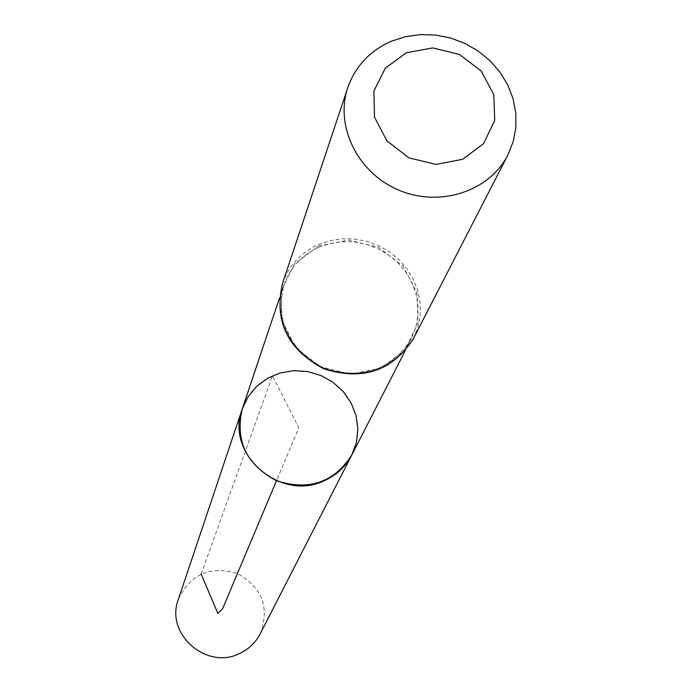<?xml version="1.0" encoding="UTF-8"?>
<svg xmlns="http://www.w3.org/2000/svg" width="692" height="692" viewBox="0 0 692 692"><rect width="100%" height="100%" fill="white"/><g stroke="black" fill="none" stroke-linecap="round" stroke-linejoin="round"><path stroke-width="0.52" stroke-dasharray="3.46 2.59" d="M351.83 454.938L355.602 445.501L357.574 435.519L357.686 425.312L355.939 415.2L352.384 405.512L347.159 396.533L340.403 388.549L332.35 381.811L323.242 376.526L313.364 372.85L303.027 370.903L292.552 370.756L282.258 372.4L272.475 375.791C257.744 382.702 247.693 393.713 242.304 408.825M260.183 633.889C269.845 607.602 262.259 587.482 237.425 573.521C210.091 565.511 190.395 574.152 178.337 599.428M201.121 574.075L272.475 375.791L298.78 427.812L276.48 480.767M318.692 247.338L330.032 243.498L341.969 241.672L354.131 241.915L366.137 244.215L377.616 248.497L388.221 254.621L397.606 262.406L405.495 271.619L411.619 281.964L415.805 293.123L417.907 304.748L417.847 316.478L415.632 327.947L411.308 338.795C390.997 370.393 361.864 380.168 323.917 368.118C288.78 349.391 275.416 321.719 283.824 285.113C290.009 267.769 301.634 255.184 318.692 247.338M282.483 283.512C288.815 265.65 300.769 252.684 318.337 244.605L329.989 240.669L342.255 238.801L354.754 239.051L367.089 241.422L378.887 245.824L389.778 252.13L399.414 260.14L407.51 269.612L413.799 280.243L418.08 291.713L420.226 303.667L420.148 315.725L417.847 327.506L413.392 338.639M318.519 245.971L348.483 240.107L378.636 247.347L403.125 266.264L417.164 293.218L417.942 322.974L405.201 349.676L381.353 367.988L351.095 374.164L320.508 366.898L295.761 347.626L281.834 320.275L281.454 290.363L294.584 263.868L318.519 245.971M405.019 351.086L411.308 338.795C402.147 360.783 366.423 383.584 323.951 368.014C283.313 348.638 274.456 307.231 283.824 285.113L279.43 298.2"/><path stroke-width="1.04" d="M242.304 408.825C234.943 440.683 246.343 464.669 276.48 480.767C309.065 491.078 334.184 482.471 351.83 454.938C345.913 466.218 337.082 474.643 325.327 480.205C281.246 503.058 224.563 454.073 242.304 408.825L248.099 396.715L256.671 386.352L267.545 378.299L280.104 372.979L293.668 370.678L307.49 371.517L320.828 375.445L332.964 382.243L343.223 391.551L351.06 402.856L356.034 415.555L357.859 428.962L356.441 442.335L351.83 454.938L260.183 633.889C255.668 642.496 248.99 648.949 240.15 653.231C207.003 670.799 164.86 633.976 178.337 599.428L279.43 298.2M406.273 52.8L432.716 47.912L459.436 54.434L481.217 71.068L493.82 94.614L494.711 120.477L483.63 143.573L462.697 159.281L436.029 164.411L408.972 157.863L386.984 140.952L374.467 117.104L373.888 91.128L385.271 68.197L406.273 52.8M391.196 41.295L405.348 36.711L420.26 34.6L435.467 35.032L450.501 37.999L464.894 43.388L478.207 51.044L490.014 60.723L499.97 72.132L507.738 84.934L513.083 98.714L515.834 113.055L515.877 127.501L513.213 141.618L507.919 154.939C489.538 191.338 439.792 207.661 398.851 190.153C357.721 173.095 334.634 126.117 347.834 87.529C355.42 66.181 369.874 50.767 391.196 41.295M276.48 480.767L222.556 608.848L217.859 613.397L201.121 574.075M413.392 338.639C392.511 371.007 362.617 381.007 323.7 368.637C287.656 349.443 273.92 321.071 282.483 283.512C273.894 321.131 287.621 349.538 323.657 368.741C362.565 381.102 392.476 371.068 413.392 338.639L507.919 154.939M405.019 351.086L351.83 454.938M347.834 87.529L282.483 283.512"/></g></svg>
